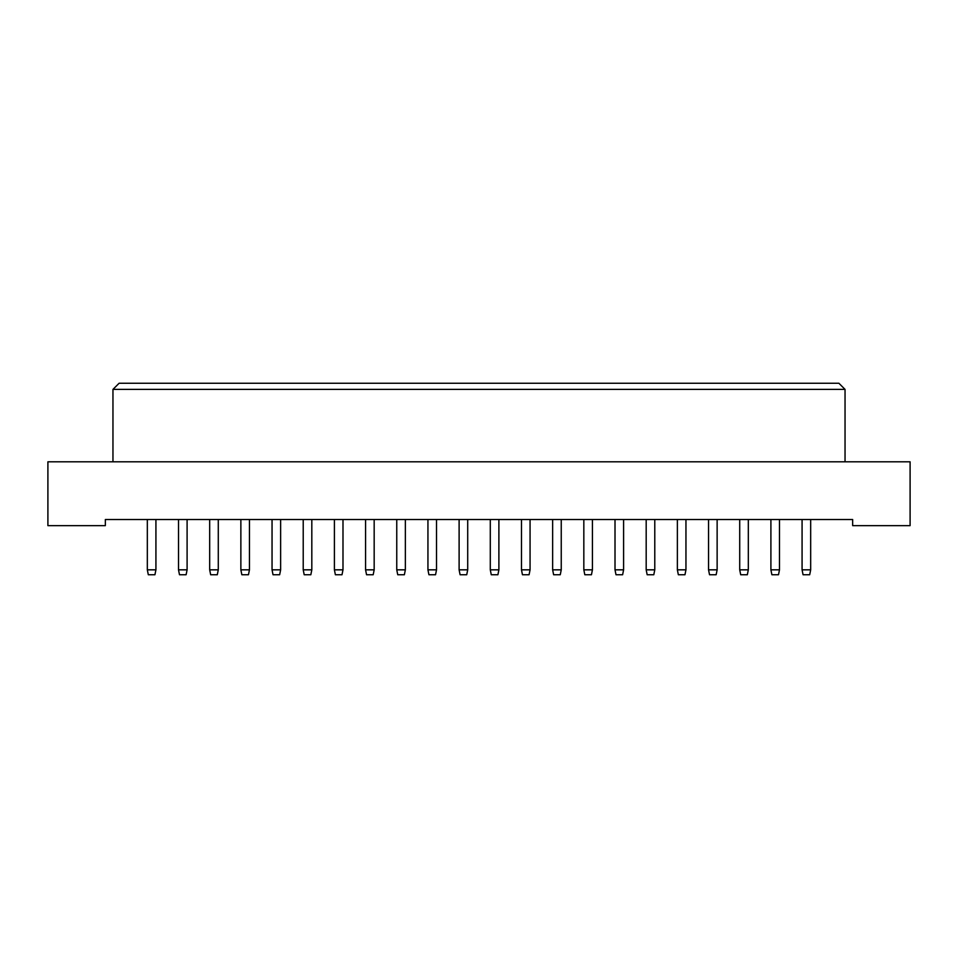 <?xml version="1.0" encoding="UTF-8"?>
<svg xmlns="http://www.w3.org/2000/svg" width="958" height="958" viewBox="0 0 958 958"><rect width="100%" height="100%" fill="white"/><g stroke="black" fill="none" stroke-linecap="round" stroke-linejoin="round"><path stroke-width="1.44" d="M47.9 525.643L105.344 525.643L105.344 519.511L852.656 519.511L852.656 525.643L910.1 525.643L910.1 461.816L47.9 461.816L47.9 525.643M112.96 389.391L119.091 383.26L838.909 383.26L845.04 389.391L112.96 389.391L112.96 461.816M845.04 389.391L845.04 461.816M147.328 519.511L147.328 569.83L155.926 569.83L155.926 519.511M155.926 569.83L154.933 574.74L148.31 574.74L147.328 569.83M187.097 519.511L187.097 569.83L186.115 574.74L179.493 574.74L178.511 569.83L178.511 519.511M178.511 569.83L187.097 569.83M209.682 519.511L209.682 569.83L218.28 569.83L218.28 519.511M218.28 569.83L217.298 574.74L210.664 574.74L209.682 569.83M272.048 519.511L272.048 569.83L280.634 569.83L280.634 519.511M280.634 569.83L279.652 574.74L273.03 574.74L272.048 569.83M334.402 519.511L334.402 569.83L342.988 569.83L342.988 519.511M342.988 569.83L342.006 574.74L335.384 574.74L334.402 569.83M396.756 519.511L396.756 569.83L405.354 569.83L405.354 519.511M405.354 569.83L404.372 574.74L397.738 574.74L396.756 569.83M459.11 519.511L459.11 569.83L467.708 569.83L467.708 519.511M467.708 569.83L466.726 574.74L460.091 574.74L459.11 569.83M521.475 519.511L521.475 569.83L530.061 569.83L530.061 519.511M530.061 569.83L529.079 574.74L522.457 574.74L521.475 569.83M583.829 519.511L583.829 569.83L592.427 569.83L592.427 519.511M592.427 569.83L591.445 574.74L584.811 574.74L583.829 569.83M249.451 519.511L249.451 569.83L248.469 574.74L241.847 574.74L240.865 569.83L240.865 519.511M240.865 569.83L249.451 569.83M311.817 519.511L311.817 569.83L310.835 574.74L304.201 574.74L303.219 569.83L303.219 519.511M303.219 569.83L311.817 569.83M374.171 519.511L374.171 569.83L373.189 574.74L366.555 574.74L365.573 569.83L365.573 519.511M365.573 569.83L374.171 569.83M436.525 519.511L436.525 569.83L435.543 574.74L428.921 574.74L427.939 569.83L427.939 519.511M427.939 569.83L436.525 569.83M498.89 519.511L498.89 569.83L497.909 574.74L491.274 574.74L490.292 569.83L490.292 519.511M490.292 569.83L498.89 569.83M561.244 519.511L561.244 569.83L560.262 574.74L553.628 574.74L552.646 569.83L552.646 519.511M552.646 569.83L561.244 569.83M623.598 519.511L623.598 569.83L622.616 574.74L615.994 574.74L615.012 569.83L615.012 519.511M615.012 569.83L623.598 569.83M646.183 519.511L646.183 569.83L654.781 569.83L654.781 519.511M654.781 569.83L653.799 574.74L647.165 574.74L646.183 569.83M708.549 519.511L708.549 569.83L717.135 569.83L717.135 519.511M717.135 569.83L716.153 574.74L709.531 574.74L708.549 569.83M770.903 519.511L770.903 569.83L779.489 569.83L779.489 519.511M779.489 569.83L778.507 574.74L771.885 574.74L770.903 569.83M685.952 519.511L685.952 569.83L684.97 574.74L678.348 574.74L677.366 569.83L677.366 519.511M677.366 569.83L685.952 569.83M748.318 519.511L748.318 569.83L747.336 574.74L740.702 574.74L739.72 569.83L739.72 519.511M739.72 569.83L748.318 569.83M810.672 519.511L810.672 569.83L809.69 574.74L803.067 574.74L802.074 569.83L802.074 519.511M802.074 569.83L810.672 569.83"/></g></svg>
